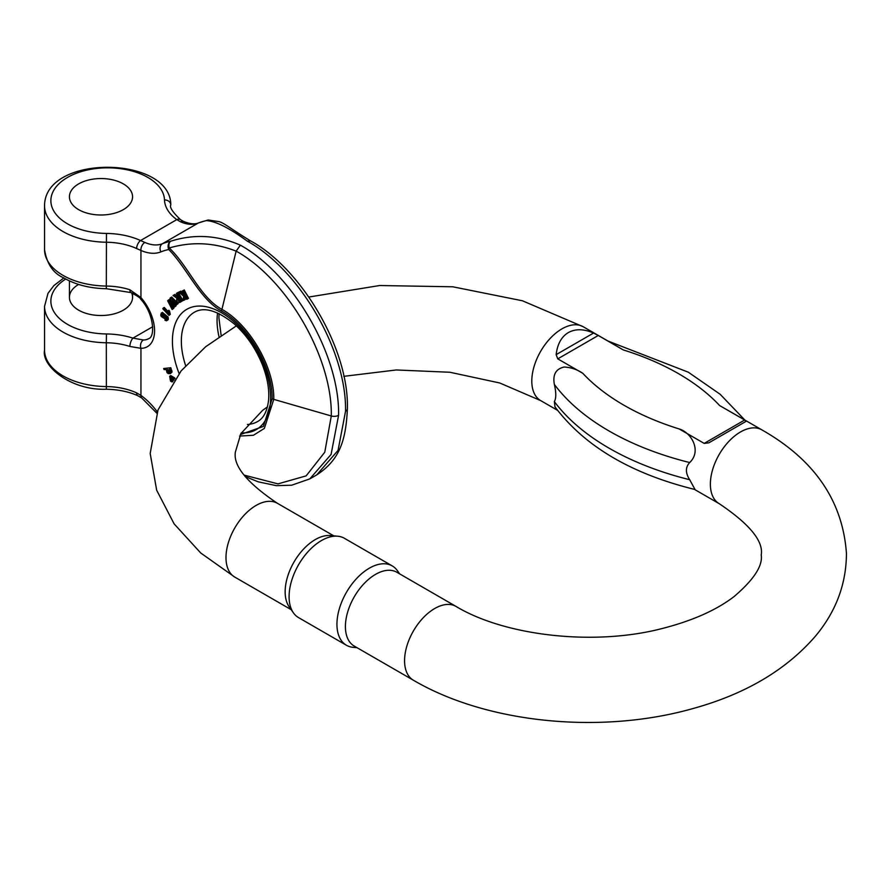 <?xml version="1.0" encoding="UTF-8"?>
<svg xmlns="http://www.w3.org/2000/svg" width="891" height="891" viewBox="0 0 891 891"><rect width="100%" height="100%" fill="white"/><g stroke="black" fill="none" stroke-linecap="round" stroke-linejoin="round"><path stroke-width="1.34" d="M689.69 479.726L695.036 489.515C631.34 473.867 584.663 446.335 555.015 406.909L554.358 401.596A258.479 149.231 0 0 0 689.69 479.726C685.346 472.909 685.346 467.185 689.69 462.552A258.479 149.231 180 0 1 554.358 384.411C556.251 392.641 556.251 398.366 554.358 401.596M554.358 384.411C552.576 374.677 555.85 368.874 564.159 367.025C571.008 367.404 577.212 369.498 582.792 373.307A237.429 137.08 0 0 0 679.165 428.95L704.191 443.395L744.676 420.017L719.65 405.572A237.429 137.08 0 0 0 623.277 349.929L598.262 335.484L557.766 358.861L582.792 373.307M557.766 358.861L556.151 354.64C557.398 344.071 561.464 336.72 568.347 332.577C575.386 328.679 583.794 328.835 593.562 333.045L598.262 335.484M623.277 349.929L609.789 342.077M735.866 414.872L719.65 405.572M744.676 420.017L746.29 421.22L708.88 442.816L704.191 443.395M679.165 428.95C691.227 432.391 702.052 450.779 689.69 462.552M293.462 612.897L289.207 606.871A42.612 24.603 -60 0 1 289.174 572.067A42.612 24.603 -60 0 1 315.28 539.578A42.612 24.603 -60 0 1 330.383 535.547L337.722 536.215A45.809 26.452 120 0 0 321.484 540.547A45.809 26.452 120 0 0 293.417 575.486A45.809 26.452 120 0 0 293.462 612.897A45.809 26.452 120 0 0 298.585 617.63L346.432 645.262A45.809 26.452 -60 0 1 339.404 608.553A45.809 26.452 -60 0 1 369.342 568.18A45.809 26.452 -60 0 1 392.24 565.908A45.809 26.452 -60 0 1 397.364 570.652L399.647 573.871M413.391 680.223L354.239 646.075A42.612 24.603 -60 0 1 347.702 611.928A42.612 24.603 -60 0 1 375.545 574.372A42.612 24.603 -60 0 1 396.851 572.256L456.003 606.415A42.612 24.603 120 0 0 413.391 631.017A42.612 24.603 120 0 0 413.391 680.223C487.577 723.77 602.082 734.529 693.499 708.401C745.711 693.911 786.385 669.798 815.532 636.051C835.981 611.549 846.294 584.028 846.45 553.489C842.741 500.976 814.53 459.767 761.816 429.852A42.612 24.603 -60 0 0 728.972 441.268A42.612 24.603 -60 0 0 710.372 484.158A42.612 24.603 -60 0 0 719.204 503.671L694.412 489.359M357.024 647.69L353.103 647.323A45.809 26.452 -60 0 1 346.432 645.262M392.24 565.908L344.394 538.287A45.809 26.452 120 0 0 337.722 536.215M78.664 209.663A31.564 18.221 0 0 0 113.068 213.606A31.564 18.221 0 0 0 132.559 196.766A31.564 18.221 0 0 0 100.984 178.545A31.564 18.221 0 0 0 69.42 196.766A31.564 18.221 0 0 0 78.664 209.663A31.564 18.221 0 0 0 113.068 213.606A31.564 18.221 0 0 0 132.559 196.766A31.564 18.221 0 0 0 113.068 179.937A31.564 18.221 0 0 0 78.664 183.88A31.564 18.221 0 0 0 69.42 196.766A31.564 18.221 0 0 0 78.664 209.663M167.029 319.056L165.158 319.368L166.417 319.412M166.494 319.245L165.915 319.702L166.517 318.377L164.601 315.581L164.467 318.544L166.049 317.296M168.109 317.073L162.44 312.407L161.327 313.053L166.996 317.719L168.109 317.073L168.31 319.323L167.475 320.125L168.31 319.323L166.361 320.771L164.969 320.203L165.158 319.368M183 300.512L178.167 292.371L177.053 293.016L181.887 301.147L183 300.512L179.859 302.428C177.131 302.517 176.14 301.102 176.886 298.184L173.077 295.511L174.914 294.409L178.634 296.97M167.697 311.148L164.278 307.451L163.164 308.097L167.942 313.276L167.697 310.926L168.822 310.28L169.546 311.07L170.292 314.334L168.967 315.425L162.83 308.776L163.164 308.097M183.145 290.589L184.259 289.943L188.446 298.396L187.333 299.042L183.145 290.589L184.259 289.943M185.484 296.981L185.228 299.521L184.114 300.167L184.615 295.222L186.631 299.287L187.333 299.042M182.443 290.834L183.914 293.796L183.724 295.366L179.692 291.791L178.835 292.092L180.817 291.145L183.902 293.885M174.747 377.94L170.794 375.612L169.68 376.258L173.634 378.586L174.747 377.94L175.026 378.764M178.178 303.564L171.696 297.037L170.582 297.683L177.064 304.21L178.178 303.564L176.541 304.778L172.308 300.367M171.863 300.623L174.914 306.515L174.268 307.217L176.039 305.869L174.213 302.35M174.268 307.217L168.722 301.57L172.698 308.91L172.163 309.489L173.812 308.264L172.052 305.012M172.03 302.272L169.335 299.576L168.221 300.222L173.934 305.947L169.992 298.318L170.582 297.683M170.805 367.76L163.666 368.506L170.805 367.76L171.183 368.829L169.368 369.487L170.203 370.233L171.317 369.598L170.482 368.852M170.203 370.233L170.961 372.638L170.315 373.663L172.074 371.993L171.317 369.598M239.556 436.055L253.423 435.276L264.349 428.415L273.782 399.368A6.315 3.642 180 0 1 272.145 398.689C272.691 367.638 248.667 325.961 221.525 311.015C199.874 299.398 187.299 268.325 168.755 249.525A132.581 76.548 -120 0 0 160.892 251.886A53.66 30.985 60 0 1 140.945 250.449L136.624 248.544A6.315 3.208 -65.4 0 1 140.555 240.537L144.865 242.441A47.357 27.343 -120 0 0 162.474 243.711A138.896 80.19 60 0 1 170.704 241.227C194.06 233.787 217.281 235.101 240.37 245.17C292.983 274.116 339.827 355.253 338.591 415.284A6.315 3.642 180 0 1 331.296 415.974C332.477 357.759 287.136 279.228 236.137 251.139C214.063 242.475 191.754 241.416 169.223 247.976C188.09 265.618 200.063 297.449 221.759 309.255C249.558 324.547 274.439 367.515 273.782 399.368L331.296 415.974L324.77 452.205L306.148 475.872L277.992 483.88L244.034 475.092M160.892 251.886A6.315 5.134 -111.9 0 1 162.474 243.711L198.181 223.095A138.896 80.19 60 0 1 206.422 220.612C215.822 221.213 229.455 228.063 247.33 241.16C299.944 270.096 346.777 351.232 345.541 411.274A6.315 3.642 0 0 0 347.39 408.713C349.105 348.615 300.646 267.857 250.482 240.848C230.201 228.497 224.822 223.34 219.13 221.659L208.505 220.021A6.315 6.315 0 0 0 207.636 220.144A6.315 5.068 78.2 0 0 206.422 220.612A6.315 5.747 -93.9 0 1 208.505 220.021M143.418 339.983L132.959 338.123A6.315 2.517 107.9 0 0 129.874 346.454L140.945 348.325A6.315 4.889 90.2 0 1 143.418 339.983A28.412 16.406 -120 0 0 148.674 338.647C155.546 336.753 153.742 313.053 140.644 299.12A6.315 1.637 -41 0 1 140.945 297.561A34.727 20.047 60 0 1 154.566 330.806A34.727 20.047 60 0 1 140.945 348.325L140.945 395.437L136.624 392.886A6.315 3.208 114.6 0 0 137.916 395.771C128.783 391.65 118.269 389.467 106.374 389.244L106.319 342.757A50.509 29.158 180 0 1 129.874 346.454M130.999 292.571A6.315 2.517 -72.1 0 1 129.874 289.753L140.945 297.561L140.945 250.449A6.315 4.054 -66.4 0 1 144.865 242.441M180.494 219.654A6.315 4.043 126 0 0 176.797 219.609L180.583 221.826A47.357 27.343 -120 0 0 198.181 223.095A6.315 5.134 68.1 0 1 198.715 222.839L207.636 220.144A6.315 5.068 78.2 0 1 207.971 220.088M170.704 241.227A6.315 4.121 73.9 0 0 169.223 247.976A6.315 2.918 -51.6 0 0 168.755 249.525A6.315 5.068 -101.8 0 1 170.704 241.227M131.567 292.771A31.564 18.221 180 0 1 132.559 297.293A31.564 18.221 180 0 1 100.984 315.514A31.564 18.221 180 0 1 69.42 297.293A31.564 18.221 180 0 1 78.608 284.441M157.306 411.842A53.66 30.985 -120 0 0 140.945 395.437A6.315 3.174 125.7 0 0 141.725 397.987L137.927 395.771M198.715 222.839C195.096 224.487 190.073 224.031 183.646 221.469A6.315 4.054 113.6 0 0 180.583 221.826M167.697 310.926L168.432 311.716L169.546 311.07M168.432 311.716L168.655 313.487L169.769 312.841M168.655 313.487L169.179 314.98L170.292 314.334M179.692 291.791L180.817 291.145M178.835 292.092L183.624 296.246L183.134 300.512L184.114 300.167M173.222 380.123L172.72 380.657L172.999 378.697L171.172 377.038L173.01 380.502M172.91 381.76L170.537 377.149L170.092 379.31L172.008 380.591M170.704 380.29L171.651 379.744M171.562 380.858L171.896 381.916L172.442 381.604M171.896 381.916L170.537 381.136L169.68 376.258M173.634 378.586L174.012 380.19M170.092 379.31L171.183 378.675M177.064 304.21L176.541 304.778M174.914 306.515L176.039 305.869M172.698 308.91L173.812 308.264M172.163 309.489L167.675 300.813L168.221 300.222M177.287 299.287L179.291 301.514L180.717 300.623L179.124 297.928L177.287 299.287L179.147 297.973M177.231 299.989L178.4 298.641M180.405 300.868L178.345 299.354M173.801 295.055L177.877 297.449L178.568 297.015L176.429 293.406L177.053 293.016M181.887 301.147L180.973 301.782M175.404 296.369L176.518 295.723M176.496 297.204L177.61 296.569M177.12 297.561L178.233 296.915M177.521 297.616L178.568 297.004M166.895 371.168L167.697 372.338L169.747 372.661L170.047 371.157L169.212 369.999L167.163 369.676L166.895 371.168L168.009 370.522L167.92 369.52M167.697 372.338L168.811 371.703L168.009 370.522M170.114 372.171L168.811 371.703M170.315 373.663L168.154 373.552L166.985 372.572L166.249 369.542L164.044 369.576L163.666 368.506M169.68 368.406L170.058 369.475M170.749 371.246L171.874 370.6M170.961 372.638L172.074 371.993M161.928 313.922L161.516 314.445L163.61 317.619L164.234 315.737L162.619 313.944L161.516 314.445L162.463 313.888M164.735 316.973L162.63 313.799M164.946 317.909L166.038 317.274M164.467 318.544L161.26 316.517L160.703 315.08L161.327 313.053M166.996 317.719L167.196 319.969L166.361 320.771M557.532 410.328L540.625 400.571A42.612 24.603 -60 0 1 531.804 381.058A42.612 24.603 -60 0 1 550.404 338.179A42.612 24.603 -60 0 1 583.237 326.752L610.691 342.601M333.802 535.859L277.435 503.315A42.612 24.603 120 0 0 234.812 527.918A42.612 24.603 120 0 0 234.823 577.123L291.179 609.667M556.151 354.64L593.562 333.045M272.145 398.689L263.391 426.433L240.336 434.585M179.069 373.44A69.453 40.095 60 0 1 172.42 341.108A69.453 40.095 60 0 1 214.742 309.377A69.453 40.095 60 0 1 268.759 381.203A69.453 40.095 60 0 1 241.372 432.792M106.452 233.431A56.824 32.811 0 0 1 50.865 200.397A56.824 32.811 0 0 1 107.276 167.831A56.824 32.811 0 0 1 164.49 199.929A56.824 32.811 0 0 0 176.797 219.609L140.555 240.537A56.824 32.811 180 0 0 106.452 233.431L106.319 286.056A50.509 29.158 180 0 1 129.874 289.753M245.07 476.485L258.112 481.797L276.344 485.662L291.702 485.205L309.823 478.879L331.084 454.432L338.591 415.284M309.823 478.879L316.773 474.858L338.045 450.412L345.541 411.274M65.722 279.039A56.824 32.811 180 0 0 55.454 314.077A56.824 32.811 180 0 0 106.452 333.958A56.824 32.811 -0 0 1 132.959 338.123L152.673 326.741M247.431 424.484A63.138 36.453 -120 0 0 257.555 421.566C263.569 418.28 267.233 411.185 268.559 400.293C269.494 389.779 267.478 378.04 262.522 365.087C255.884 348.593 246.439 334.86 234.188 323.89C217.449 310.491 204.195 306.604 194.427 312.206A63.138 36.453 -120 0 0 181.352 341.108A63.138 36.453 -120 0 0 185.651 365.678M217.582 312.975A63.138 36.453 -120 0 0 217.059 320.493A63.138 36.453 -120 0 0 219.019 336.72M136.624 248.544A50.509 29.158 0 0 0 106.319 242.229A63.138 36.453 180 0 1 44.55 205.788L44.55 249.614A63.138 36.453 0 0 0 106.319 286.056L106.374 288.717L131.01 292.582C137.916 296.291 141.123 298.474 140.644 299.12M240.37 245.17L236.137 251.139L221.525 311.015M164.49 199.929A6.315 5.157 -2.1 0 1 170.805 204.852A6.315 5.157 -2.1 0 1 170.805 205.008M136.624 392.886A50.509 29.158 -0 0 0 106.319 386.571A63.138 36.453 180 0 1 44.55 350.13L44.55 306.315A63.138 36.453 -0 0 0 106.319 342.757L106.452 333.958M250.449 240.871L247.33 241.16M734.373 414.014L761.816 429.852M456.003 606.415C504.674 635.829 594.163 646.387 662.514 628.433C692.63 620.693 716.475 610.068 734.073 596.58C753.797 579.696 762.852 565.852 761.226 555.037C763.643 541.249 749.643 524.12 719.204 503.671M583.237 326.752L522.427 300.779L452.784 286.791L379.666 285.521L308.887 297.026M236.371 325.872L205.665 346.733L181.096 370.934L158.019 409.927L150.189 453.486L156.671 490.217L174.135 523.886L200.742 552.999L234.823 577.123M540.625 400.571L499.706 382.974L449.922 372.26L396.272 369.965L343.815 376.336M267.445 406.864L262.567 410.406L240.926 433.538L235.402 451.937C232.985 465.737 246.996 482.866 277.435 503.315M744.909 420.095L720.128 394.256L688.298 372.193L608.03 341.064M69.42 280.899L69.42 297.293M132.559 293.15L132.559 297.293M44.55 249.614C46.844 263.836 53.148 273.214 63.473 277.758C75.512 284.752 89.813 288.417 106.374 288.717M183.646 221.469L180.505 219.665C172.631 212.147 169.39 207.213 170.805 204.852C170.671 155.402 44.583 153.842 44.55 205.788M156.827 413.201L141.725 397.987M63.818 277.959L53.805 285.655L48.014 293.306L44.55 306.315M106.374 389.244C70.912 390.659 41.164 366.012 44.55 350.13M221.124 335.294L218.908 317.909L219.075 313.665M347.39 408.691C345.92 441.401 339.148 460.246 316.773 474.858M167.82 320.014L166.695 320.66"/></g></svg>
